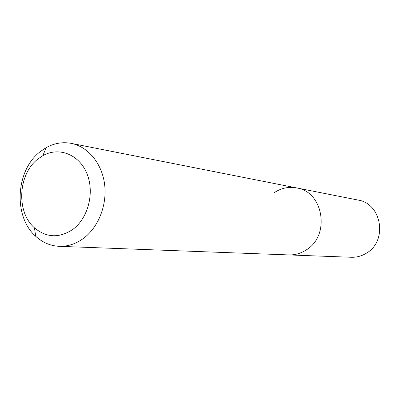 <?xml version="1.0" encoding="UTF-8"?>
<svg xmlns="http://www.w3.org/2000/svg" width="400" height="400" viewBox="0 0 400 400"><rect width="100%" height="100%" fill="white"/><g stroke="black" fill="none" stroke-linecap="round" stroke-linejoin="round"><path stroke-width="0.6" d="M38.275 158.745L42.845 155.685C58.79 146.57 78.985 154.29 86.825 173.34C94.85 192.26 88.3 218.17 72.755 229.455C59.195 238.36 46.415 237.81 34.42 227.8C15.87 211.845 18.05 173.655 38.275 158.745M40.5 151.455L46.125 147.675C54.195 143.205 62.565 141.77 71.23 143.37C87.99 146.635 101.9 163.305 104.585 184.18C107.305 205.04 98.355 227.565 83.165 238.615C75.64 244.01 67.65 246.58 59.2 246.325C50.405 245.89 42.59 242.565 35.765 236.35C12.975 216.605 15.65 169.88 40.5 151.455M274.145 192.745C281.09 188.085 288.58 186.475 296.615 187.915C323.615 191.66 330.62 235.655 306.155 249.995C300.75 253.47 294.96 255.11 288.785 254.925L351.32 257.265C356.75 257.43 361.83 256.035 366.56 253.08C387.955 240.885 381.725 203.405 358 200.05L296.615 187.915C323.615 191.66 330.62 235.655 306.155 249.995C300.75 253.47 294.96 255.11 288.785 254.925L59.2 246.325M42.845 155.685L46.125 147.675M71.23 143.37L296.615 187.915M34.42 227.8L35.765 236.35"/></g></svg>
